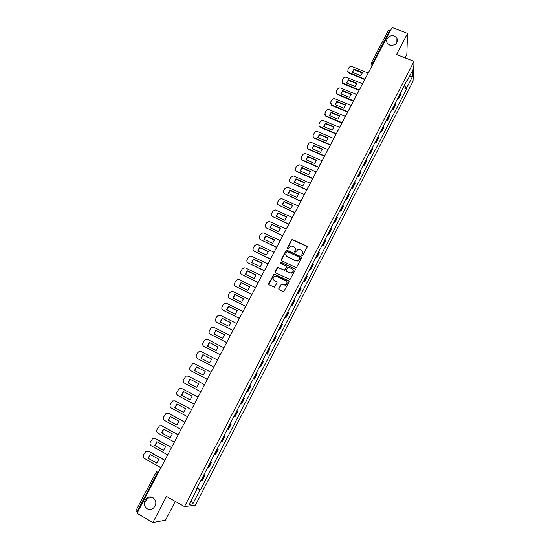 <?xml version="1.0" encoding="UTF-8"?>
<svg xmlns="http://www.w3.org/2000/svg" width="550" height="550" viewBox="0 0 550 550"><rect width="100%" height="100%" fill="white"/><g stroke="black" fill="none" stroke-linecap="round" stroke-linejoin="round"><path stroke-width="0.82" d="M302.06 255.585L302.885 255.303L307.113 247.149L306.728 246.022L292.263 239.47L291.569 239.951L287.341 248.05L287.959 248.882L291.108 245.988L293.886 246.758C295.316 247.603 295.721 248.806 295.096 250.36L294.546 251.412L295.185 252.251L298.272 249.356L301.118 250.119C302.555 250.972 302.961 252.175 302.342 253.736L301.792 254.794L302.06 255.585M152.907 497.585C150.755 496.485 148.665 496.664 146.63 498.142C143.199 501.978 143.351 505.512 147.063 508.736C149.277 509.877 151.422 509.658 153.491 508.09C156.791 504.219 156.599 500.72 152.907 497.585M394.494 36.087C389.847 34.045 384.478 39.586 387.468 43.354L389.764 45.114C395.78 45.657 398.172 43.306 396.942 38.046L394.494 36.087M278.809 288.489L279.18 289.644L283.807 291.582L289.087 281.937L288.709 280.782L274.093 274.044L268.737 283.649L269.108 284.797L274.491 287.121L277.069 282.741L276.698 281.593L274.347 280.466C272.559 278.864 272.738 277.434 274.883 276.183L276.512 276.32L285.739 280.727C287.512 282.267 287.382 283.697 285.333 285.003L281.387 284.109L278.809 288.489L278.891 289.417M184.484 506.619L166.492 496.396L152.9 522.5L137.005 513.294L392.123 27.5L407.55 33.413L396.564 54.505L414.061 61.346L184.484 506.619L195.449 505.141L413.043 81.297L414.061 61.346M295.659 267.369L296.842 266.963L301.558 257.861L301.18 256.726L286.667 250.119L286.007 250.587L281.284 259.634L281.655 260.769L295.659 267.369M295.343 269.864L290.056 279.469L275.399 272.745L275.028 271.604L277.661 267.245L283.91 269.995L285.086 269.589L286.433 267.004L286.055 265.863L280.163 263.079L280.328 261.958L294.958 268.723L295.343 269.864M405.103 57.846L406.849 54.484L407.55 33.413M152.9 522.5L165.529 520.183L175.271 501.387M137.72 511.933L135.946 510.606L156.324 471.845L157.458 472.691L137.046 511.541M388.238 30.793L389.757 30.504L373.12 62.171L372.446 64.962M390.411 30.752L389.757 30.504M398.42 97.027L398.64 97.728L401.026 93.094L400.806 92.386M401.026 93.094L400.998 94.236L398.619 98.863L397.671 98.478M398.64 97.728L398.619 98.863M392.026 109.443L392.975 109.828L395.368 105.181L395.147 103.379M392.748 108.047L392.975 109.828M386.348 120.464L387.296 120.856L389.703 116.188L389.462 114.427M387.042 119.116L387.296 120.856M380.641 131.546L381.597 131.945L384.01 127.243L383.742 125.531M381.315 130.247L381.597 131.945M374.908 142.684L375.856 143.089L378.29 138.366L377.994 136.696M375.554 141.439L375.856 143.089M369.139 153.883L370.095 154.289L372.536 149.545L372.212 147.922M369.758 152.687L370.095 154.289M363.344 165.137L364.299 165.55L366.754 160.779L366.403 159.204M363.935 163.996L364.299 165.55M357.521 176.461L358.469 176.873L360.938 172.074L360.559 170.548M358.078 175.368L358.469 176.873M351.656 187.832L352.612 188.251L355.094 183.432L354.688 181.954M352.192 186.794L352.612 188.251M345.771 199.272L346.72 199.698L349.216 194.844L348.782 193.414M346.28 198.289L346.72 199.698M339.845 210.774L340.801 211.2L343.31 206.326L342.849 204.944M340.326 209.839L340.801 211.2M333.891 222.331L334.847 222.764L337.37 217.862L336.882 216.535M334.345 221.458L334.847 222.764M327.91 233.956L328.866 234.396L331.403 229.467L330.88 228.188M328.336 233.131L328.866 234.396M321.894 245.644L322.85 246.084L325.401 241.127L324.851 239.903M322.286 244.874L322.85 246.084M315.844 257.393L316.8 257.84L319.364 252.856L318.787 251.68M316.209 256.678L316.8 257.84M309.76 269.204L310.716 269.658L313.294 264.646L312.682 263.519M310.097 268.551L310.716 269.658M303.641 281.084L304.604 281.538L307.196 276.506L306.556 275.426M303.951 280.486L304.604 281.538M286.234 270.985L289.919 273.006L291.232 272.979M297.495 293.026L298.451 293.487L301.056 288.42L300.389 287.403M297.77 292.483L298.451 293.487M291.308 305.03L292.27 305.498L294.889 300.403L294.188 299.441M291.555 304.556L292.27 305.498M285.093 317.103L286.055 317.577L288.688 312.455L287.959 311.548M285.306 316.683L286.055 317.577M278.843 329.244L279.806 329.718L282.452 324.576L281.689 323.716M279.029 328.886L279.806 329.718M272.559 341.454L273.522 341.928L276.183 336.758L275.385 335.954M272.711 341.151L273.522 341.928M266.234 353.726L267.197 354.207L269.878 349.009L269.046 348.26M266.358 353.492L267.197 354.207M259.882 366.066L260.844 366.554L263.539 361.322L262.673 360.635M259.971 365.894L260.844 366.554M253.488 378.476L254.458 378.971L257.159 373.711L256.266 373.079M253.543 378.366L254.458 378.971M247.06 390.961L248.029 391.462L250.752 386.169L249.824 385.598M247.087 390.913L248.029 391.462M240.591 403.528L241.567 404.016L244.303 398.695L243.341 398.179M236.857 410.781L237.82 411.29L236.83 410.836M234.059 416.212L235.07 416.639L237.82 411.29M230.333 423.438L231.303 423.954L230.271 423.562M227.487 428.966L228.532 429.337L231.303 423.954M223.781 436.171L224.751 436.693L223.685 436.363M220.88 441.801L221.966 442.104L224.751 436.693M217.188 448.979L218.157 449.501L217.058 449.233M214.239 454.699L215.353 454.946L218.157 449.501M210.554 461.856L211.523 462.385L210.389 462.179M207.556 467.679L208.711 467.857L211.523 462.385M203.885 474.808L204.854 475.344L203.686 475.2M200.839 480.728L202.022 480.844L204.854 475.344M406.388 81.551L406.856 81.503L412.988 69.602L412.658 76.278L406.629 88L404.209 85.786M196.9 488.379L200.571 489.727L406.594 88.894L406.629 88M200.09 489.754L192.809 503.924L189.145 504.384L196.57 489.961L196.226 489.686M406.856 81.503L406.89 80.575L196.068 489.988L196.57 489.961M403.288 87.567L406.594 88.894M197.182 487.829L200.571 489.727M144.148 504.061L147.579 497.523M412.658 76.278L409.544 76.285M191.214 500.362L192.809 503.924M301.826 255.393L302.507 251.653M295.247 248.229L295.199 250.601L294.594 252.024M307.189 246.606L292.373 239.724L291.679 240.199L287.389 248.669M301.634 257.283L286.777 250.36L286.124 250.827L281.346 260.507M300.025 258.197L299.757 257.4L287.478 251.659L286.653 251.941L286.076 253.048C285.45 254.602 285.849 255.812 287.272 256.664L295.673 260.611L297.509 260.803L299.447 259.311L300.087 257.826M286.076 255.537L287.272 256.664M300.121 258.431L299.544 259.545L297.605 261.03L295.776 260.837L287.382 256.898M286.488 266.358L286.543 267.224L284.618 270.27L277.784 267.472L275.103 272.518M295.405 269.239L280.837 262.226L279.971 262.934M289.809 272.793L291.459 272.931C293.59 271.666 293.755 270.243 291.954 268.654L288.111 267.059L286.179 270.105L286.55 271.246L289.919 273.006M291.459 272.931L291.562 273.144C293.143 272.47 293.638 271.363 293.067 269.816M286.798 281.786C287.451 283.319 286.997 284.46 285.443 285.202L281.504 284.309L278.926 288.688M273.467 279.716L274.347 280.466M277.111 282.026L274.471 280.679M289.135 281.256L274.216 274.257L268.84 284.591M362.574 72.517L353.987 69.08L352.282 72.304L360.869 75.756L362.574 72.517M368.211 73.026L352.199 66.619C350.79 66.206 349.69 66.591 348.899 67.781L347.847 69.767L348.226 72.236L364.987 79.166M362.512 72.985L354.035 69.589L352.399 72.346M364.774 79.564L349.023 73.219L347.648 71.239M354.035 69.589L353.987 69.08M356.909 83.27L348.322 79.791L346.61 83.036L355.197 86.522L356.909 83.27M362.553 83.799L346.528 77.316C345.118 76.897 344.018 77.289 343.221 78.478L342.162 80.479L342.636 83.05L359.315 89.966M356.854 83.724L348.377 80.293L346.72 83.084M359.116 90.351L343.344 83.937L341.969 81.991M348.377 80.293L348.322 79.791M351.216 94.084L342.623 90.564L340.897 93.823L349.498 97.35L351.216 94.084M356.874 94.621L340.835 88.069C339.426 87.642 338.319 88.034 337.521 89.238L336.456 91.238L337.026 93.912L353.616 100.822M351.161 94.517L342.684 91.052L341.021 93.871M353.416 101.193L337.638 94.71L336.27 92.799M342.684 91.052L342.623 90.564M345.496 104.947L336.896 101.392L335.163 104.665L343.771 108.233L345.496 104.947M351.161 105.497L335.108 98.876C333.699 98.443 332.592 98.835 331.788 100.045L330.715 102.059L331.403 104.837L347.889 111.733M345.441 105.373L336.964 101.867L335.287 104.72M347.696 112.09L331.904 105.531L330.536 103.661M336.964 101.867L336.896 101.392M339.749 115.871L331.134 112.276L329.395 115.562L338.009 119.171L339.749 115.871M345.414 116.435L329.354 109.739C327.938 109.306 326.831 109.691 326.019 110.907L324.947 112.936L325.751 115.809L342.127 122.698M339.694 116.277L331.217 112.736L329.526 115.617M341.942 123.049L326.136 116.414L324.775 114.586M331.217 112.736L331.134 112.276M333.967 126.844L325.353 123.214L323.599 126.521L332.221 130.164L333.967 126.844M339.646 127.428L323.565 120.656C322.156 120.216 321.042 120.608 320.231 121.825L319.151 123.867C318.622 125.111 318.931 126.101 320.079 126.83L336.339 133.726M333.919 127.236L325.435 123.661L323.737 126.576M336.16 134.056L320.169 127.277L318.986 125.565M325.435 123.661L325.353 123.214M328.157 137.885L319.529 134.207L317.776 137.534L326.397 141.219L328.157 137.885M333.836 138.476L317.749 131.636C316.332 131.189 315.219 131.581 314.407 132.804L313.321 134.853C312.778 136.173 313.129 137.197 314.387 137.906L330.516 144.808M328.109 138.256L319.626 134.647L317.914 137.596M330.351 145.124L314.483 138.339L313.17 136.606M319.626 134.647L319.529 134.207M322.314 148.974L313.686 145.262L311.919 148.603L320.547 152.329L322.314 148.974M328.006 149.586L311.877 142.656C310.468 142.223 309.361 142.615 308.55 143.839L307.464 145.894C306.914 147.249 307.278 148.28 308.557 148.988L324.665 155.953M322.266 149.339L313.782 145.688L312.063 148.665M324.507 156.255L308.66 149.407L307.326 147.716M313.782 145.688L313.686 145.262M316.442 160.126L307.808 156.372L306.027 159.734L314.669 163.501L316.442 160.126M322.142 160.751L305.855 153.691C304.494 153.347 303.428 153.759 302.672 154.935L301.572 156.998C301.015 158.359 301.379 159.397 302.665 160.112L318.78 167.152M316.401 160.469L307.911 156.784L306.178 159.803M318.629 167.441L302.775 160.517L301.448 158.881M307.911 156.784L307.808 156.372M310.537 171.339L301.895 167.544L300.107 170.919L308.756 174.728L310.537 171.339M316.25 171.978L299.798 164.794L296.752 166.086L295.653 168.162C295.096 169.524 295.453 170.569 296.739 171.297L312.868 178.406M310.496 171.669L302.012 167.942L300.266 170.988M312.723 178.681L296.863 171.689L295.549 170.108M302.012 167.942L301.895 167.544M304.604 182.607L295.955 178.771L294.161 182.167L302.809 186.017L304.604 182.607M310.324 183.26L293.714 175.966L290.806 177.292L289.699 179.383C289.135 180.751 289.499 181.809 290.778 182.538L306.928 189.729M304.569 182.916L296.079 179.156L294.326 182.242M306.79 189.991L290.778 182.538M296.079 179.156L295.955 178.771M298.636 193.937L289.981 190.059L288.179 193.476L296.835 197.361L298.636 193.937M304.363 194.611L287.595 187.199L284.831 188.561L283.718 190.664C283.154 192.039 283.511 193.098 284.797 193.841L300.946 201.107M298.602 194.232L290.111 190.431L288.344 193.552M300.822 201.355L284.797 193.841M290.111 190.431L289.981 190.059M292.641 205.329L283.979 201.41L282.164 204.841L290.826 208.766L292.641 205.329M298.375 206.016L281.449 198.509L278.822 199.891L277.702 202.001C277.131 203.39 277.489 204.456 278.774 205.205L294.944 212.548M292.607 205.604L284.116 201.768L282.343 204.916M294.821 212.774L278.774 205.205M284.116 201.768L283.979 201.41M286.612 216.776L277.942 212.816L276.121 216.267L284.79 220.241L286.612 216.776M292.353 217.477L275.275 209.88L272.779 211.276L271.652 213.4C271.081 214.796 271.439 215.868 272.724 216.624L288.901 224.049M286.577 217.037L278.094 213.159L276.299 216.349M288.791 224.262L272.724 216.624M278.094 213.159L277.942 212.816M280.548 228.284L271.879 224.283L270.043 227.755L278.719 231.77L280.548 228.284M286.296 229.006L269.074 221.32L266.709 222.722L265.574 224.861C264.997 226.263 265.354 227.343 266.64 228.106L282.831 235.613M280.521 228.532L272.03 224.613L270.229 227.837M282.728 235.812L266.64 228.106M274.457 239.862L265.774 235.812L263.931 239.298L272.614 243.361L274.457 239.862M280.211 240.597L264.014 233.056L262.845 232.829L260.604 234.238L259.462 236.383C258.885 237.792 259.236 238.879 260.521 239.649L276.726 247.232L276.911 246.242M274.429 240.089L265.939 236.129L264.124 239.394M276.629 247.417L260.521 239.649M268.331 251.494L259.641 247.404L257.792 250.91L266.475 255.014L268.331 251.494M274.093 252.244L257.888 244.626L256.589 244.399L254.464 245.809L253.323 247.961C252.739 249.384 253.089 250.477 254.375 251.254L270.414 258.837M268.304 251.701L259.813 247.706L257.991 251.006M270.421 259.05L254.375 251.254M262.171 263.196L253.481 259.064L251.611 262.584L260.308 266.729L262.171 263.196M267.939 263.959L251.721 256.259L250.305 256.046L248.298 257.441L247.143 259.607C246.558 261.037 246.909 262.137 248.194 262.928L264.131 270.531M262.151 263.381L253.66 259.346L251.817 262.68M264.096 270.71L248.194 262.928M255.977 274.952L247.28 270.779L245.403 274.319L254.107 278.506L255.977 274.952M261.759 275.736L245.527 267.953L244.001 267.754L242.089 269.136L240.934 271.315C240.343 272.752 240.694 273.866 241.979 274.656L257.895 282.329M281.339 284.123L281.765 284.268M255.956 275.124L247.466 271.047L245.616 274.423M257.826 282.473L241.979 274.656M249.755 286.777L241.044 282.556L239.161 286.117L247.871 290.352L249.755 286.777M255.537 287.581L239.298 279.716L237.669 279.524L235.854 280.892L234.692 283.085C234.094 284.529 234.444 285.649 235.73 286.447L251.694 294.229M249.734 286.928L241.244 282.81L239.381 286.227M251.611 294.332L235.73 286.447M243.492 298.664L234.781 294.401L232.884 297.983L241.601 302.259L243.492 298.664M249.288 299.482L233.035 291.534L231.303 291.363L229.584 292.717L228.415 294.924C227.817 296.368 228.161 297.502 229.446 298.306L245.548 306.226M243.478 298.801L234.988 294.642L233.111 298.093M245.444 306.309L229.446 298.306M237.194 310.619L228.484 306.309L226.579 309.911L235.297 314.236L237.194 310.619M243.004 311.451L226.738 303.421L224.916 303.27L223.279 304.604L222.104 306.817C221.499 308.275 221.843 309.416 223.128 310.228L239.401 318.312M237.188 310.736L228.697 306.536L226.806 310.021M238.404 320.21L239.353 318.402L223.128 310.228M230.869 322.637L222.145 318.278L220.234 321.901L228.958 326.274L230.869 322.637M236.679 323.489L220.406 315.37L218.494 315.239L216.941 316.553L215.758 318.78C215.146 320.251 215.49 321.393 216.782 322.218L233.062 330.385M230.856 322.733L222.372 318.491L220.468 322.018M233.021 330.454L216.782 322.218M224.503 334.723L215.779 330.316L213.854 333.96L222.585 338.374L224.503 334.723M230.326 335.589L214.039 327.387L212.053 327.278L210.567 328.57L209.378 330.811C208.766 332.282 209.103 333.438 210.396 334.269L226.683 342.526M224.496 334.799L216.012 330.516L214.094 334.084M226.655 342.581L210.396 334.269M218.109 346.871L209.378 342.423L207.439 346.081L216.171 350.549L218.109 346.871M223.933 347.758L207.639 339.467L205.576 339.377L204.153 340.649L202.964 342.904C202.345 344.389 202.682 345.551 203.974 346.39L220.275 354.729M218.103 346.926L209.619 342.602L207.687 346.211M220.254 354.771L203.974 346.39M211.674 359.088L202.936 354.592L200.991 358.27L209.729 362.787L211.674 359.088M217.511 359.996L201.204 351.615L199.066 351.546L197.711 352.797L196.508 355.066C195.889 356.558 196.226 357.727 197.519 358.572L213.826 367.001M211.674 359.123L203.191 354.757L201.245 358.408M213.819 367.022L197.519 358.572M205.205 371.374L196.46 366.829L194.508 370.528L203.252 375.086L205.205 371.374L196.721 366.981L194.769 370.666M211.049 372.295L194.734 363.825L192.534 363.784L190.025 367.29C189.399 368.789 189.736 369.971 191.029 370.824L207.35 379.349L191.029 370.824M198.701 383.728L189.949 379.136L187.983 382.855L196.735 387.461L198.701 383.728M188.423 376.207L204.559 384.663L188.231 376.111L185.962 376.09L183.501 379.582C182.875 381.095 183.212 382.277 184.498 383.144L200.833 391.758M196.749 387.454L187.983 382.855M190.218 379.273L188.258 382.979M192.163 396.144L183.404 391.504L181.424 395.244L190.183 399.905L192.163 396.144M181.644 388.438L198.034 397.086L181.686 388.458L179.362 388.458L176.949 391.944C176.316 393.463 176.646 394.659 177.939 395.533L194.281 404.236M190.211 399.877L181.424 395.244M183.666 391.641L181.713 395.361M185.584 408.636L176.825 403.947L174.831 407.708L183.597 412.411L185.584 408.636M191.455 409.612L175.106 400.874L172.728 400.902L170.356 404.374C169.716 405.9 170.046 407.11 171.339 407.99L187.688 416.783M183.638 412.376L174.831 407.708M177.079 404.078L175.127 407.804M191.476 409.571L175.402 400.978M178.97 421.197L170.204 416.453L168.204 420.241L176.969 424.992L178.97 421.197M184.848 422.194L168.493 413.359L166.059 413.408L163.721 416.879C163.082 418.413 163.412 419.623 164.704 420.516L181.06 429.399M177.031 424.944L168.204 420.241M170.452 416.591L168.506 420.317M184.876 422.132L168.795 413.449M172.322 433.826L163.549 429.034L161.535 432.843L170.308 437.649L172.322 433.826M178.207 434.844L161.838 425.913L159.363 425.982L157.053 429.447C156.413 430.987 156.736 432.211 158.029 433.111L174.398 442.09M170.39 437.58L161.535 432.843M163.79 429.165L161.851 432.905M161.377 425.721L161.838 425.913M178.248 434.761L162.154 425.989M165.632 446.524L156.86 441.684L154.832 445.514L163.611 450.368L165.632 446.524M171.524 447.562L155.148 438.543L152.625 438.632L150.349 442.083C149.703 443.637 150.026 444.868 151.319 445.775L167.695 454.85M163.701 450.285L154.832 445.514M157.087 441.815L155.155 445.555M154.55 438.309L155.148 438.543M171.524 447.439L155.471 438.598M158.909 459.298L150.129 454.41L148.094 458.253L156.874 463.162L158.909 459.298M164.615 460.247L148.424 451.241L145.853 451.351L143.605 454.795C142.959 456.356 143.275 457.593 144.567 458.514L160.958 467.686M156.984 463.066L148.094 458.253M150.356 454.534L148.424 458.281M147.682 450.973L148.424 451.241M164.636 460.109L148.754 451.275M159.204 471.02L157.458 472.691L158.125 473.069M159.129 471.164L156.984 471.144L156.399 471.824M372.687 64.501L371.814 63.979L371.484 62.803M208.113 467.823L210.939 462.337M214.782 454.871L217.594 449.412M221.409 441.987L224.208 436.562M228.009 429.179L230.787 423.782M234.561 416.439L237.325 411.077M241.086 403.776L243.829 398.441M247.569 391.181L250.298 385.873M254.018 378.654L256.733 373.381M260.425 366.204L263.127 360.951M266.805 353.815L269.486 348.597M273.144 341.502L275.818 336.311M279.448 329.251L282.109 324.087M285.718 317.068L288.365 311.939M291.954 304.954L294.587 299.853M298.162 292.909L300.774 287.829M304.329 280.926L306.928 275.873M310.461 269.005L313.046 263.986M316.566 257.153L319.137 252.161M322.63 245.369L325.188 240.398M328.666 233.64L331.21 228.704M334.675 221.98L337.205 217.064M340.643 210.382L343.159 205.494M346.582 198.846L349.085 193.985M352.488 187.371L354.977 182.531M358.366 175.959L360.841 171.146M364.21 164.601L366.671 159.816M370.026 153.312L372.474 148.548M375.808 142.079L378.242 137.342M381.562 130.9L383.982 126.191M387.283 119.783L389.696 115.101M392.975 108.728L395.374 104.067M201.403 480.851L204.249 475.331M367.228 74.896L367.235 74.422M361.419 85.958L361.419 85.491M355.582 97.082L355.582 96.621M349.704 108.261L349.711 107.807M343.805 119.501L343.805 119.054M337.872 130.804L337.865 130.371M331.904 142.168L331.897 141.742M325.903 153.588L325.903 153.175M319.873 165.076L319.866 164.67M313.809 176.619L313.803 176.234M307.711 188.231L307.704 187.859M301.586 199.904L301.572 199.547M295.419 211.64L295.412 211.296M289.224 223.438L289.403 222.454M244.874 307.89L245.066 306.866M232.843 330.804L231.873 332.564M225.328 345.104L226.291 343.276M198.742 395.732L199.726 393.855M191.998 408.567L192.995 406.677M185.219 421.486L186.223 419.574M178.399 434.473L179.41 432.541M171.538 447.535L172.562 445.582M164.636 460.673L165.674 458.707M373.773 62.432L371.663 62.212L371.917 65.972M371.628 62.384L388.279 30.608M349.023 73.219L348.968 72.717M343.344 83.937L343.282 83.442M337.638 94.71L337.569 94.229M331.904 105.531L331.829 105.064M326.136 116.414L326.054 115.961M320.341 127.359L320.251 126.912M314.518 138.353L314.421 137.919M308.66 149.407L308.557 148.988M302.775 160.517L302.665 160.112M296.863 171.689L296.739 171.297M152.989 497.633L146.63 498.142M368.177 73.095L367.249 74.862M362.368 84.157L361.439 85.924M356.524 95.281L355.603 97.041M350.653 106.466L349.731 108.219M344.747 117.707L343.826 119.46M338.814 129.002L337.893 130.762M332.846 140.367L331.925 142.12M326.851 151.793L325.923 153.546M320.815 163.274L319.894 165.028M314.751 174.824L313.83 176.577M308.66 186.429L307.732 188.189M302.528 198.103L301.606 199.863M296.368 209.839L295.439 211.599M290.166 221.636L289.238 223.403M283.938 233.502L283.009 235.269M277.674 245.431L276.739 247.204M271.377 257.428L270.442 259.201M265.038 269.486L264.103 271.267M258.672 281.614L257.73 283.401M252.264 293.81L251.322 295.604M245.829 306.075L244.881 307.876M219.704 355.816L218.742 357.651M213.084 368.424L212.114 370.274M206.422 381.102L205.446 382.965M396.894 42.873L396.942 38.046M348.281 72.744L348.226 72.236M342.698 83.545L342.636 83.05M337.095 94.394L337.026 93.912M331.478 105.304L331.403 104.837M325.834 116.263L325.751 115.809M320.169 127.277L320.079 126.83M314.483 138.339L314.387 137.906"/></g></svg>

